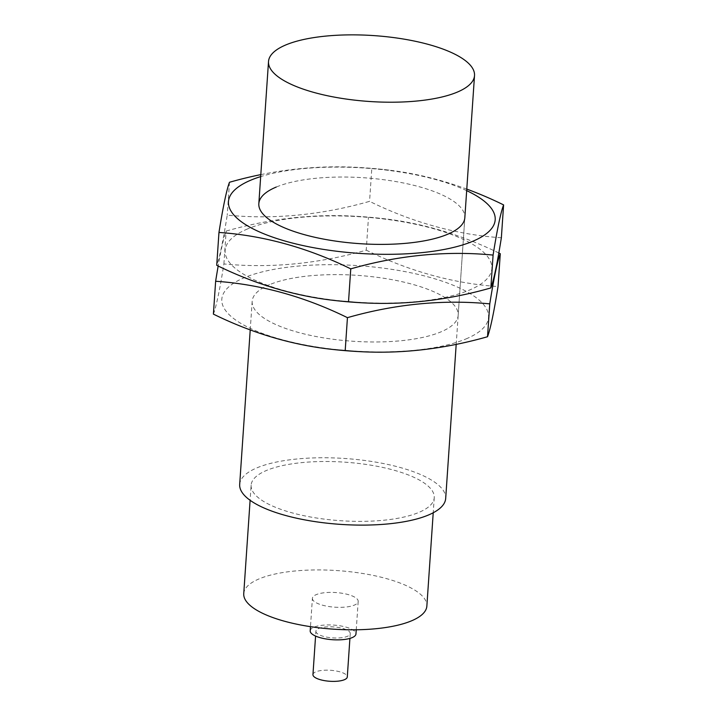 <?xml version="1.0" encoding="UTF-8"?>
<svg xmlns="http://www.w3.org/2000/svg" width="717" height="717" viewBox="0 0 717 717"><rect width="100%" height="100%" fill="white"/><g stroke="black" fill="none" stroke-linecap="round" stroke-linejoin="round"><path stroke-width="0.54" stroke-dasharray="3.58 2.69" d="M239.684 484.414A103.239 33.018 -176.1 0 1 295.153 459.176A103.239 33.018 -176.1 0 1 400.005 467.448A103.239 33.018 3.9 0 1 445.687 498.458M251.129 485.194A91.767 29.352 -176.1 0 0 291.747 512.754A91.767 29.352 3.9 0 0 384.939 520.112A91.767 29.352 3.9 0 0 434.242 497.679A91.767 29.352 3.9 0 0 393.633 470.11A91.767 29.352 -176.1 0 0 300.441 462.761A91.767 29.352 -176.1 0 0 251.129 485.194L250.108 500.287M243.744 593.631A91.767 29.352 -176.1 0 1 293.047 571.189A91.767 29.352 -176.1 0 1 386.239 578.547A91.767 29.352 3.9 0 1 426.857 606.107M312.406 598.31A22.944 7.34 -176.1 0 0 322.56 605.202A22.944 7.34 3.9 0 0 345.863 607.039A22.944 7.34 3.9 0 0 358.186 601.429A22.944 7.34 3.9 0 0 348.032 594.536A22.944 7.34 -176.1 0 0 324.738 592.699A22.944 7.34 -176.1 0 0 312.406 598.31L310.479 626.658M310.192 630.835A22.944 7.34 -176.1 0 1 322.516 625.233A22.944 7.34 -176.1 0 1 345.818 627.07A22.944 7.34 3.9 0 1 355.964 633.962M315.91 631.229A17.208 5.503 -176.1 0 0 323.528 636.4A17.208 5.503 3.9 0 0 340.996 637.78A17.208 5.503 3.9 0 0 350.246 633.568A17.208 5.503 3.9 0 0 342.627 628.406A17.208 5.503 -176.1 0 0 325.159 627.025A17.208 5.503 -176.1 0 0 315.91 631.229L315.579 636.069M312.953 674.598A17.208 5.503 -176.1 0 1 322.202 670.395A17.208 5.503 -176.1 0 1 339.67 671.775A17.208 5.503 3.9 0 1 347.288 676.947M501.362 237.757A441.6 352.674 67.3 0 1 369.56 201.352A441.6 371.307 -54.5 0 1 227.235 215.136A441.6 18.633 -85.3 0 1 216.722 265.317M260.809 174.616A441.6 371.307 -54.5 0 1 350.801 167.079A441.6 371.307 -54.5 0 1 371.8 168.495L369.56 201.352M371.8 168.495A441.6 352.674 67.3 0 1 389.071 170.126A441.6 352.674 67.3 0 1 466.776 189.091M229.476 182.279L227.235 215.136M466.677 190.641A133.676 42.751 3.9 0 0 260.674 176.597M498.826 252.984A441.6 352.674 -112.7 0 0 385.746 218.918A441.6 352.674 -112.7 0 0 368.475 217.296A441.6 371.307 125.5 0 0 347.476 215.871A441.6 371.307 125.5 0 0 226.151 231.08A441.6 18.633 94.7 0 0 218.174 266.034M247.652 228.893A133.676 42.751 3.9 0 0 284.291 290.564A133.676 42.751 3.9 0 0 469.348 290.116A133.676 42.751 3.9 0 0 432.709 228.445A133.676 42.751 3.9 0 0 247.652 228.893M213.397 314.118A441.6 18.633 94.7 0 0 223.91 263.937A441.6 371.307 125.5 0 0 366.235 250.152L368.475 217.296M366.235 250.152A441.6 352.674 -112.7 0 0 498.037 286.549M223.91 263.937L226.151 231.08M466.023 338.917A133.676 42.751 3.9 0 0 429.384 277.246A133.676 42.751 3.9 0 0 244.327 277.694A133.676 42.751 3.9 0 0 280.965 339.365A133.676 42.751 3.9 0 0 466.023 338.917M269.565 284.658A103.239 33.018 3.9 0 0 252.169 301.283A103.239 33.018 3.9 0 0 324.147 337.958A103.239 33.018 3.9 0 0 440.785 331.944A103.239 33.018 3.9 0 0 458.172 315.328A103.239 33.018 3.9 0 0 386.194 278.653A103.239 33.018 3.9 0 0 269.565 284.658M456.191 344.393L464.831 217.735A103.239 33.018 3.9 0 0 392.853 181.06A103.239 33.018 3.9 0 0 276.215 187.065M252.169 301.283L250.224 329.919M434.242 497.679L433.22 512.763M358.186 601.429L356.25 629.777M350.246 633.568L349.914 638.408M389.071 170.126A462.555 462.555 0 0 0 350.801 167.079M385.746 218.918A462.555 462.555 0 0 0 347.476 215.871M464.831 217.735L458.172 315.328"/><path stroke-width="1.08" d="M474.52 75.563A103.239 33.018 3.9 0 1 419.051 100.801A103.239 33.018 3.9 0 1 314.207 92.52A103.239 33.018 -176.1 0 1 268.517 61.519A103.239 33.018 -176.1 0 1 323.985 36.28A103.239 33.018 -176.1 0 1 428.838 44.553A103.239 33.018 3.9 0 1 474.52 75.563L464.831 217.735A103.239 33.018 3.9 0 1 447.435 234.351A103.239 33.018 3.9 0 1 330.806 240.365A103.239 33.018 3.9 0 1 258.828 203.691A103.239 33.018 3.9 0 1 276.215 187.065M456.191 344.393L445.687 498.458A103.239 33.018 3.9 0 1 390.218 523.697A103.239 33.018 3.9 0 1 285.375 515.424A103.239 33.018 -176.1 0 1 239.684 484.414L250.224 329.919M433.22 512.763L426.857 606.107A91.767 29.352 3.9 0 1 377.545 628.549A91.767 29.352 3.9 0 1 284.353 621.191A91.767 29.352 -176.1 0 1 243.744 593.631L250.108 500.287M356.25 629.777L355.964 633.962A22.944 7.34 3.9 0 1 343.64 639.564A22.944 7.34 3.9 0 1 320.347 637.727A22.944 7.34 -176.1 0 1 310.192 630.835L310.479 626.658M349.914 638.408L347.288 676.947A17.208 5.503 3.9 0 1 338.048 681.15A17.208 5.503 3.9 0 1 320.571 679.77A17.208 5.503 -176.1 0 1 312.953 674.598L315.579 636.069M493.09 255.082A441.6 371.307 125.5 0 0 350.765 268.866A441.6 352.674 -112.7 0 0 218.963 232.46L216.722 265.317A441.6 352.674 -112.7 0 0 331.254 300.091A441.6 352.674 -112.7 0 0 348.525 301.723A441.6 371.307 125.5 0 0 369.524 303.139A441.6 371.307 125.5 0 0 490.849 287.938A441.6 18.633 94.7 0 0 501.362 237.757L503.603 204.901A441.6 18.633 94.7 0 0 493.09 255.082L490.849 287.938M350.765 268.866L348.525 301.723M466.776 189.091A441.6 352.674 67.3 0 1 503.603 204.901M218.963 232.46A441.6 18.633 -85.3 0 1 229.476 182.279A441.6 371.307 -54.5 0 1 260.809 174.616M260.674 176.597A133.676 42.751 3.9 0 0 250.977 180.101A133.676 42.751 3.9 0 0 287.616 241.772A133.676 42.751 3.9 0 0 472.673 241.324A133.676 42.751 3.9 0 0 466.677 190.641M218.174 266.034A441.6 18.633 94.7 0 0 215.638 281.261A441.6 352.674 67.3 0 1 347.44 317.658A441.6 371.307 -54.5 0 1 489.765 303.874A441.6 18.633 -85.3 0 1 500.278 253.693A441.6 352.674 -112.7 0 0 498.826 252.984M489.765 303.874L487.524 336.73A441.6 18.633 -85.3 0 0 498.037 286.549L500.278 253.693M487.524 336.73A441.6 371.307 -54.5 0 1 366.199 351.93A441.6 371.307 -54.5 0 1 345.2 350.514A441.6 352.674 67.3 0 1 327.929 348.892A441.6 352.674 67.3 0 1 213.397 314.118L215.638 281.261M345.2 350.514L347.44 317.658M268.517 61.519L258.828 203.691M331.254 300.091A462.555 462.555 0 0 0 369.524 303.139M327.929 348.892A462.555 462.555 0 0 0 366.199 351.93"/></g></svg>
